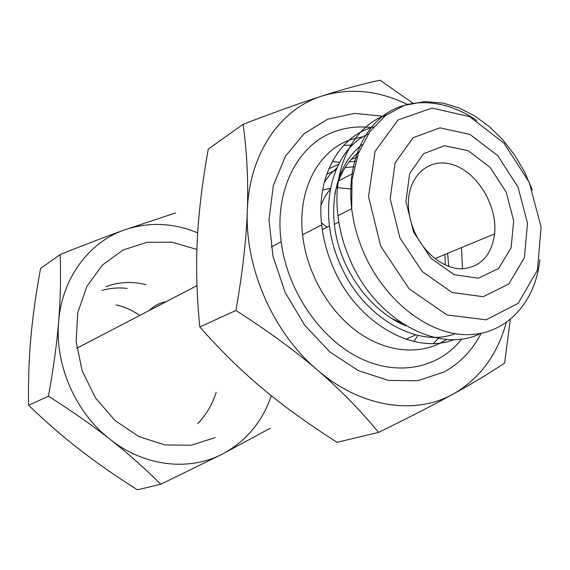 <?xml version="1.0" encoding="UTF-8"?>
<svg xmlns="http://www.w3.org/2000/svg" width="570" height="570" viewBox="0 0 570 570"><rect width="100%" height="100%" fill="white"/><g stroke="black" fill="none" stroke-linecap="round" stroke-linejoin="round"><path stroke-width="0.85" d="M271.334 395.73C262.328 421.893 246.048 441.322 222.492 454.012C189.404 471.411 144.495 466.68 110.167 439.399C75.561 412.723 54.692 364.985 58.646 321.665C61.959 278.117 89.02 242.264 124.288 229.995C148.627 221.759 173.095 222.706 197.697 232.845M270.18 428.298L222.492 454.012L160.776 484.258L137.42 489.815C115.532 475.95 96.273 462.555 79.643 449.63C62.992 436.77 45.978 421.985 28.6 405.277L48.443 396.2C53.459 368.605 56.858 343.76 58.646 321.665C60.456 299.499 60.976 277.12 60.185 254.534L40.563 268.506C35.903 293.949 32.654 317.12 30.823 338.024C28.942 358.901 28.201 381.316 28.6 405.277M196.914 249.446L172.154 242.214L146.925 242.314L123.056 250.016L102.45 265.022L86.861 286.411L77.769 312.645L76.116 341.644L82.201 370.956L95.568 398.038L115.047 420.532L138.88 436.577L164.987 444.956L191.149 445.213L215.31 437.618M160.776 484.258C144.595 468.141 127.73 453.186 110.167 439.399C92.675 425.619 72.098 411.219 48.443 396.2M60.185 254.534C85.016 244.601 106.383 236.422 124.288 229.995L175.667 212.902M506.217 322.72C497.318 354.846 479.776 378.551 453.592 393.841C415.623 415.466 361.045 407.856 317.298 369.944C273.265 332.894 244.665 267.715 247.33 210.665C249.161 153.237 280.682 108.671 322.442 95.895C350.286 87.638 378.573 90.466 407.308 104.367M510.25 319.656L504.628 363.069C490.214 372.744 473.2 383.004 453.592 393.841C434.133 404.607 409.125 417.461 378.58 432.402L337.012 442.299C308.149 423.895 283.269 405.918 262.357 388.362C241.409 370.92 220.561 350.457 199.799 326.981L235.909 310.465C242.492 273.066 246.304 239.799 247.33 210.665C248.399 181.438 247.002 152.639 243.148 124.281L208.249 149.126C202.25 182.685 198.595 213.009 197.291 240.105C195.881 267.145 196.721 296.108 199.799 326.981M382.741 116.18L354.576 113.373L327.736 119.194L304.074 133.694L285.406 156.266L273.322 185.642L268.997 219.87L273.002 256.429L285.185 292.467L304.622 325.128L329.731 351.847L358.459 370.678L388.526 380.425L417.696 380.746L443.987 372.025C459.905 363.311 472.281 350.436 481.13 333.393M384.18 116.551L382.997 116.244M378.58 432.402C360.083 409.951 339.656 389.132 317.298 369.944C295.039 350.785 267.907 330.956 235.909 310.465M243.148 124.281C274.84 112.112 301.274 102.657 322.442 95.895C343.774 89.077 362.947 83.84 379.976 80.185L412.744 103.035M339.549 162.407L332.353 161.381M413.92 341.459L417.896 335.381M352.623 145.029L343.696 145.443M433.385 343.446L438.451 338.302M149.311 310.458C154.05 305.777 159.643 302.862 166.091 301.715M462.462 268.819L461.501 247.594M356.934 157.391L351.298 159.301M336.82 167.908L330.115 174.413L324.337 182.129M445.327 265.022L444.914 254.462M352.958 173.423L338.544 180.961M330.294 188.948L325.099 196.458L320.995 205.029M351.248 188.984L336.378 187.551M330.443 188.171L322.606 190.152M414.554 231.791C424.044 253.415 443.852 268.798 461.515 268.826C480.432 267.358 491.468 255.709 494.632 233.864C497.482 206.247 478.244 173.451 454.076 165.115C429.923 156.216 407.13 175.446 408.441 205.898C408.804 214.641 410.842 223.276 414.554 231.791M413.571 232.011L430.913 258.238L454.205 274.704L478.422 278.203L498.636 268.47L511.069 247.921L513.67 220.79L506.189 192.183L490.072 167.302L468.205 150.715L444.522 145.728L423.553 153.708L409.645 173.572L405.968 201.602L413.571 232.011M399.905 237.889L422.242 271.569L452.188 292.524L483.153 296.699L508.789 283.988L524.393 257.69L527.528 223.255L518.023 187.095L497.681 155.61L470.036 134.456L439.947 127.851L413.093 137.712L395.096 162.906L390.201 198.795L399.905 237.889M386.318 114.912C353.272 126.433 331.94 167.808 337.946 215.766C339.741 230.786 343.788 245.506 350.094 259.934C375.815 320.896 439.513 354.326 480.482 333.521M127.245 288.42C118.596 287.408 110.138 288.085 101.873 290.458M145.998 284.694C132.261 281.153 118.902 281.815 105.935 286.674M216.187 392.26C212.368 404.365 206.205 414.853 197.697 423.724M371.455 127.573C359.185 126.091 347.408 127.26 336.136 131.093C298.737 143.155 274.049 189.169 281.188 241.78C287.252 290.159 319.378 337.725 358.494 357.426C397.668 377.197 438.921 368.277 461.807 338.901M446.702 339.349C422.719 355.331 388.377 353.535 358.644 332.673C328.976 311.776 306.674 273.009 302.584 234.769C297.39 189.532 318.602 150.352 350.778 139.629L363.589 136.501M373.549 126.925L370.072 128.043C337.547 138.774 316.2 178.652 321.68 224.922C323.318 239.457 327.187 253.7 333.272 267.636C356.841 323.382 414.476 355.602 454.24 339.52M368.305 133.879C330.971 150.851 316.208 211.762 340.311 264.53C362.727 317.519 417.29 348.505 455.323 333.699M362.057 144.73C338.495 162.422 327.721 200.462 336.956 239.371C346.168 278.26 374.597 313.386 406.132 325.869M402.484 323.589L390.806 317.974M334.761 194.249C338.644 176.009 346.674 161.944 358.851 152.062M447.6 253.351L448.761 266.439M415.758 334.868L406.04 339.243M328.819 168.77L338.523 164.352M349.218 161.795L355.744 161.246M326.695 174.292L335.922 169.974M345.142 167.573L354.305 166.768M321.473 222.906L326.988 227.209M116.045 304.886C124.516 306.803 132.411 310.322 139.743 315.438M380.724 246.197L409.103 288.805L447.101 315.011L486.125 319.798L518.137 303.382L537.403 270.223L541.122 227.252L529.245 182.329L504.022 143.177L469.651 116.651L432.003 108.029L398.074 119.971L375.046 151.392L368.541 196.657L380.724 246.197M476.898 120.605C447.593 100.27 412.872 96.501 387.037 113.131C361.316 129.839 346.752 166.96 351.704 208.656C353.571 223.91 357.711 238.873 364.123 253.543C384.6 300.219 426.909 333.357 464.586 334.633C502.37 335.994 531.553 307.565 538.757 267.522L539.904 259.699M334.312 224.395L338.829 222.101M494.632 233.864L434.924 258.609M532.373 189.967L524.535 171.841L514.575 154.954L502.747 139.743L489.345 126.604L474.696 115.917L459.185 108.001L443.196 103.127L424.971 101.56L404.216 105.422L385.491 115.525L369.859 131.663L358.259 153.608L352.018 179.814L351.704 208.656L337.946 215.766M76.808 348.22L196.971 285.641M271.178 246.995L281.188 241.78M302.584 234.769L321.68 224.922M329.474 225.948L322.285 229.61"/></g></svg>
